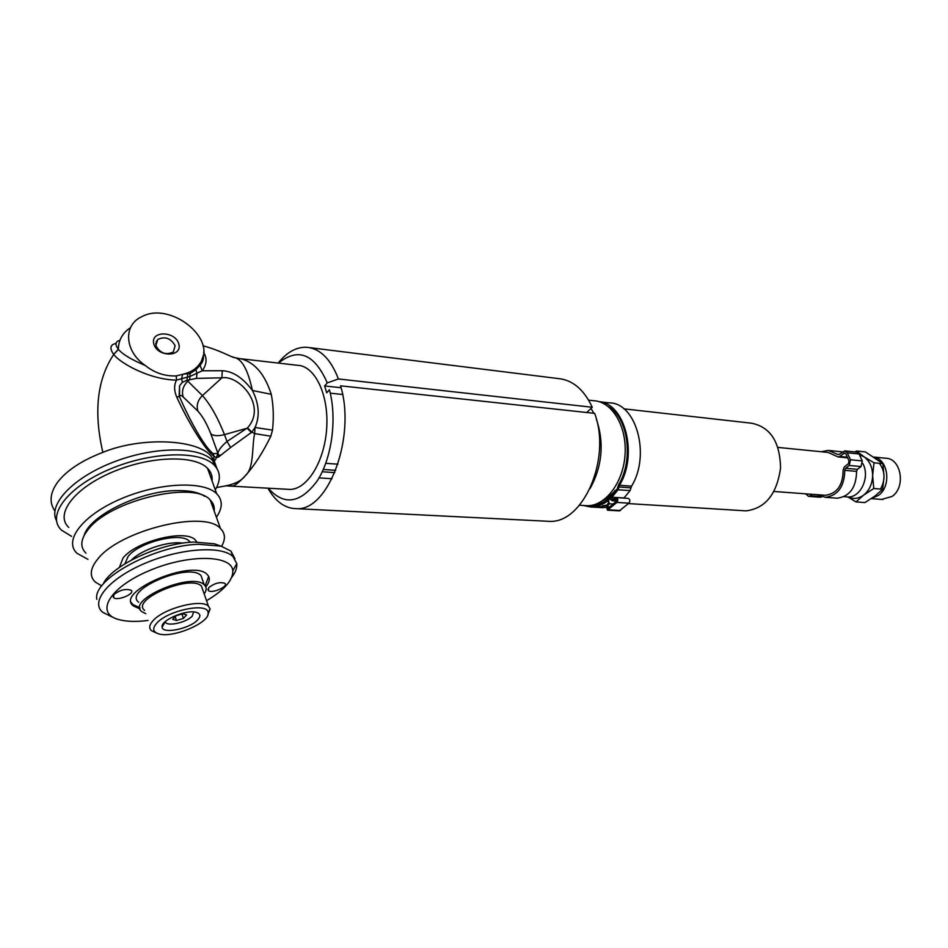 <?xml version="1.0" encoding="UTF-8"?>
<svg xmlns="http://www.w3.org/2000/svg" width="948" height="948" viewBox="0 0 948 948"><rect width="100%" height="100%" fill="white"/><g stroke="black" fill="none" stroke-linecap="round" stroke-linejoin="round"><path stroke-width="1.42" d="M603.912 507.062L598.757 506.753L603.876 506.516M600.108 507.476L594.965 507.18L600.12 507.227M606.199 505.971L602.549 505.758L606.779 505.177M583.067 505.462L590.782 506.99C596.671 506.943 602.347 504.881 607.822 500.817L608.675 502.736L606.4 505.675L607.455 510.178L616.911 502.428C618.297 500.153 618.049 498.541 616.141 497.593L612.372 499.347L611.981 497.202L618.049 489.772L630.076 490.602L631.569 486.146L619.53 485.281C638.17 454.898 625.135 403.528 599.089 401.668M608.154 406.455C628.097 417.369 633.939 459.768 618.582 484.772L617.136 489.156L611.472 496.041C610.192 498.328 610.476 499.904 612.325 500.769L616.093 499.015L616.437 501.219L607.49 508.768L607.016 506.718L609.303 503.779L608.26 499.276L607.419 499.572C602.075 503.542 596.529 505.545 590.782 505.592L589.929 505.568M605.772 507.5L599.811 507.512M599.776 401.774L609.031 402.841C636.096 402.379 650.873 454.969 631.569 486.146M630.076 490.602L623.903 498.091M616.295 497.605L628.169 498.375C630.076 499.312 630.337 500.911 628.939 503.175L619.328 510.865M617.255 488.967L607.692 497.783L599.752 502.428M590.011 505.568L590.782 505.58C599.918 505.403 608.142 500.698 615.442 491.491L615.596 491.301M619.53 485.281L618.049 489.772M835.745 498.091L837.214 498.198C849.764 496.456 856.222 487.521 856.589 471.393L857.407 469.355L861.021 466.57L862.265 460.906L859.078 453.985L856.565 452.101L845.024 450.928M820.115 497.214L821.833 496.811M842.405 451.9L829.642 450.537M857.407 469.355L845.604 468.276L849.207 465.468L861.021 466.57M847.37 457.232L839.596 456.462L844.597 452.954L845.853 453.902L849.041 460.87L848.413 463.726L844.336 466.902L843.116 470.066C843.021 485.175 837.131 493.588 825.435 495.294L824.096 495.2M807.755 493.979L809.391 494.109M862.265 460.906L850.463 459.756L849.207 465.468M805.717 493.837L808.525 496.373L820.364 497.238M821.063 496.574L810.22 495.78L808.525 496.373M850.463 459.756L847.275 452.789L859.078 453.985M839.075 454.495L837.511 454.341L839.276 454.365L844.763 450.893L847.275 452.789M817.354 494.69L825.388 497.333C837.937 495.579 844.395 486.573 844.775 470.327L856.589 471.393M845.604 468.276L844.775 470.327M810.22 495.78L812.116 494.311M837.511 454.341L828.22 450.383L821.288 451.758M839.596 456.462L838.186 456.948L828.031 452.421L778.012 447.42M591.019 408.422L593.839 413.269M596.233 418.578C604.386 442.787 602.347 466.084 590.13 488.469M588.637 400.139L593.661 400.72C611.993 401.466 626.901 426.126 625.087 454.151C623.523 482.188 605.689 505.971 587.333 505.722L584.418 505.545M623.879 408.837L751.314 423.175C770.286 426.849 780.026 441.804 780.548 468.051C776.874 494.169 765.368 508.436 746.029 510.854L743.351 510.688M862.668 463.288C870.454 476.465 860.737 497.996 847.654 496.942L846.303 496.835M848.116 496.942C853.354 499.371 858.521 498.778 863.592 495.152C869.304 490.507 872.314 483.978 872.634 475.541C872.468 467.139 869.577 460.882 863.96 456.758L859.398 454.696M865.228 478.017L865.37 476.465M873.772 488.516L863.592 495.152L856.02 501.919L864.955 502.559L875.016 496.017L882.695 489.227L884.046 476.56L882.92 463.667L865.429 451.923L856.506 451.011L863.96 456.758L874.009 462.802L872.634 475.541L873.772 488.516L882.695 489.227M856.02 501.919L847.868 496.942M854.978 451.935L856.506 451.011M874.009 462.802L882.92 463.667M874.139 457.078L885.432 458.216C901.133 457.979 906.229 487.011 892.032 496.468L881.593 499.418M879.412 463.323C885.171 471.215 885.527 479.795 880.502 489.05M871.769 498.328L878.405 495.425C891.464 486.632 888.572 459.875 874.364 457.232M155.887 345.664L157.7 339.467C165.094 336.09 170.901 338.175 175.119 345.759L173.283 352.028C165.876 355.37 160.082 353.249 155.887 345.664M178.817 344.017C175.368 330.734 150.163 330.473 153.789 343.887C157.273 357.372 182.644 357.372 178.817 344.017M176.233 375.918C164.786 376.356 154.453 372.872 145.257 365.478C124.579 351.388 122.967 325.188 141.572 316.81C170.403 300.682 218.561 339.585 199.755 363.736C196.212 368.772 190.939 372.209 183.924 374.022L176.233 375.918L176.541 380.124L190.192 376.368L202.256 370.786C206.842 364.245 207.268 358.083 203.547 352.301M84.194 535.336C89.586 515.511 140.351 490.827 176.494 490.59C189.209 490.329 198.653 492.261 204.815 496.385M71.61 536.367L61.549 530.193C46.002 515.807 67.403 487.071 109.34 469.379C151.064 451.485 200.004 450.217 214.201 465.089C220.659 471.867 221.014 480.115 215.279 489.832M212.068 480.944C212.589 476.086 211.06 471.867 207.494 468.265C194.53 454.72 150.021 455.941 112.172 472.163C74.134 488.22 54.605 514.314 68.742 527.432M216.417 517.264C222.744 507.927 222.839 500.082 216.689 493.742C203.832 480.66 159.228 482.414 121.131 498.767C82.867 514.954 63.042 540.727 77.084 553.359L87.951 559.344M202.955 356.531L200.028 365.264L195.987 369.613L190.145 373.5L183.924 374.022M234.12 357.503L235.851 357.941C242.771 360.536 248.281 371.379 252.417 390.481C259.112 403.777 259.989 416.113 255.059 427.489L254.597 433.591L270.82 436.222L272.503 430.119L255.059 427.489L251.812 432.158L254.597 433.591C251.599 448.89 254.289 468.122 245.022 476.014C253.934 466.345 262.525 453.085 270.82 436.222M156.882 341.256L156.207 341.399M115.988 343.449C110.169 344.61 109.387 348.26 113.618 354.386L113.713 354.493C120.005 362.93 149.002 379.603 176.541 380.124C173.958 384.935 174.005 390.54 176.672 396.916L179.516 396.762L179.587 385.729L182.36 382.328L186.91 380.29L196.497 378.394L221.903 377.825C239.204 374.733 267.372 405.922 247.511 427.88L226.999 441.472L230.625 447.492L251.812 432.158L247.511 427.88M216.808 468.288L213.904 460.136L212.008 457.54C200.502 439.315 142.188 436.139 102.858 452.374C81.931 460.408 66.893 470.303 57.745 482.046C49.96 492.841 49.012 502.476 54.901 510.972M113.618 354.386L118.358 349.314C114.732 344.48 115.253 341.481 119.922 340.344M200.028 365.264L202.256 370.786L222.27 370.727L221.903 377.825L202.422 395.589L187.834 381.155L189.695 379.461L190.145 373.5M145.257 365.478C131.618 359.766 122.683 354.41 118.441 349.409L113.713 354.493C97.134 379.33 93.52 411.965 102.858 452.374M118.441 349.409L118.358 349.314C118.524 340.071 122.565 332.866 130.492 327.7M199.755 363.736L199.424 366.058L199.992 365.478C202.908 361.97 203.986 358.581 203.216 355.31M176.672 396.916C187.301 420.474 204.863 449.826 213.869 456.237L213.442 453.713C204.969 448.357 189.019 418.921 179.516 396.762C179.859 394.949 181.08 395.02 183.177 396.987C181.471 391.228 183.023 385.943 187.834 381.155L186.91 380.29L187.787 374.282M272.503 430.119C273.877 417.558 273.462 405.626 271.27 394.321L252.417 390.481C242.866 377.778 232.817 371.189 222.27 370.727M271.27 394.321C264.93 374.59 255.071 362.823 241.657 358.996L237.652 358.344M231.17 485.945L232.58 486.063C234.926 485.684 239.074 482.342 245.022 476.014C241.491 480.707 235.116 483.966 225.92 485.814L217.353 487.426M251.421 432.596L247.179 428.212L224.475 434.611C217.744 417.523 210.397 404.512 202.422 395.589C197.717 400.281 196.212 405.46 197.895 411.124C202.588 416.255 206.901 423.827 210.823 433.84C213.561 435.997 218.111 436.246 224.475 434.611L226.999 441.472C221.37 446.271 218.36 450.253 217.957 453.417L216.345 457.576C215.575 460.041 214.758 460.894 213.904 460.136L213.869 456.237L216.345 457.576L218.478 457.066L230.625 447.492M240.081 358.664L297.399 365.288C314.854 365.667 328.838 394.498 326.716 427.773C324.82 461.06 307.377 489.476 289.91 489.429L287.137 489.263M220.848 454.933L219.261 455.502L218.265 454.163L218.478 457.066M278.439 363.096C298.229 347.252 314.499 353.853 327.273 382.897L338.4 378.963C330.722 358.984 320.08 348.414 306.477 347.252C296.286 346.98 286.841 352.241 278.143 363.06M327.273 382.897L324.583 385.966L326.716 392.828L329.418 389.77C337.275 418.506 331.883 458.311 317.236 480.861C300.303 503.542 283.962 505.971 268.225 488.149M267.917 488.137C275.619 501.765 285.229 508.614 296.736 508.685C328.577 510.865 356.175 436.507 340.569 385.824L594.633 413.364C611.626 458.322 583.375 523.474 549.449 521.353L545.55 521.151M319.049 477.899L332.001 478.74M323.292 469.497L335.711 470.35M324.583 385.966L341.079 387.732M338.4 378.963L592.263 407.261L586.682 412.499M330.271 393.195L342.595 394.475M309.83 347.667L558.064 378.536C572.545 379.887 583.944 389.45 592.263 407.261M334.798 472.625L322.249 471.772M197.788 619.779C190.204 628.631 162.475 634.461 162.12 627.149C160.046 620.502 186.72 609.043 196.449 612.408C200.49 613.735 200.929 616.188 197.788 619.779M162.12 627.149L165.367 621.556C165.592 627.114 186.578 622.753 192.29 616.022L193.593 611.946M207.766 615.086L210.112 608.96L208.465 606.187C201.343 598.472 163.139 608.462 152.806 620.952C149.239 625.04 148.777 628.287 151.431 630.681L156.408 632.98M156.491 623.452C167.286 610.429 207.932 602.075 208.062 612.598C210.871 622.255 172.892 638.596 158.624 633.833C152.912 632.008 152.201 628.548 156.491 623.452M214.189 511.043C214.722 506.801 213.407 503.139 210.243 500.046C194.316 480.304 109.079 500.426 87.726 530.051C80.509 539.471 79.916 547.162 85.936 553.146M221.607 546.309C225.683 539.175 225.304 533.25 220.457 528.51C204.732 509.514 119.081 530.359 97.348 559.545C90.024 568.824 89.337 576.325 95.31 582.06L101.744 585.947M196.828 541.948L195.288 539.981C185.772 528.865 136.014 541.047 123.027 558.052L119.353 567.425M190.275 542.292L189.292 541.154C181.175 531.721 139.155 542.007 128.11 556.405L124.911 563.776M182.822 543.145C168.59 540.763 141.608 549.579 131.499 560.007M162.511 547.577L150.613 551.487M181.957 613.972L183.45 618.357L176.506 620.513L172.666 619.305L175.807 615.892L182.786 613.712L186.602 614.956L183.45 618.357M175.167 616.579L176.506 620.513M144.677 610.429C130.149 599.811 190.169 574.097 201.45 586.077L203.073 590.734M96.838 599.337C92.229 579.394 154.086 545.562 198.369 544.282L221.05 546.143L230.968 551.144L234.938 558.751M218.585 545.266L214.39 543.785L193.665 542.055C159.489 543.192 110.987 565.849 103.012 584.347M231.691 577.379C235.519 572.379 237.213 567.793 236.787 563.622L232.864 556.417C221.263 545.396 180.002 548.24 144.499 563.527C108.83 578.683 89.906 601.636 102.621 612.242L112.231 617.03M208.833 587.523C214.686 583.139 220.019 581.74 224.842 583.316C228.93 586.457 211.665 594.017 208.323 590.545L208.833 587.523M113.879 594.574C119.958 589.917 125.693 588.483 131.097 590.26C135.576 593.673 117.244 601.352 113.57 597.596L113.879 594.574M206.546 600.688C224.38 590.071 233.125 580.081 232.805 570.72C231.762 554.627 187.787 553.964 148.528 570.969C108.961 587.701 94.551 613.415 118.844 619.589C125.314 621.367 133.36 621.829 142.982 621.011L148.03 620.454M205.763 586.871C209.97 581.74 210.397 577.557 207.043 574.346C192.444 558.538 114.341 591.979 133.372 605.938L140.055 608.936M205.124 585.769L208.679 576.455M131.203 602.359L132.921 604.599L139.889 607.656M202.801 580.686L200.988 575.519C188.569 562.128 122.624 590.367 138.681 602.229M204.199 593.969C206.759 590.225 206.782 587.179 204.247 584.833C191.875 571.632 125.788 599.954 141.797 611.614L145.755 613.664M337.938 464.188L325.768 463.311M607.822 500.817L608.628 500.876M614.79 490.471L615.442 491.491M631.036 487.853L619.008 486.999M611.981 497.202L624.009 497.984M608.379 509.799L620.407 510.498M616.911 502.428L628.939 503.175M612.953 500.603L616.71 500.84M615.809 499.086L616.437 499.134M607.016 506.718L609.884 506.884M609.303 503.779L613.202 504.016M843.649 453.274L845.58 453.476M182.644 374.353L181.589 378.655L182.36 382.328M230.613 356.27L234.808 357.633M196.497 378.394L196.959 373.595L195.987 369.613M241.657 358.996L234.962 357.728C232.094 357.68 221.216 350.701 202.967 345.771M217.365 469.213L212.494 460.373C198.926 446.247 154.382 446.283 113.879 461.925C73.245 477.401 47.708 504.443 56.489 520.642M210.823 433.84L217.957 453.417L213.442 453.713M183.177 396.987L197.895 411.124M590.782 506.99L602.786 507.69M607.455 510.178L619.482 510.877M612.325 500.769L616.591 501.042M608.403 499.276L610.82 499.43M825.388 497.333L837.214 498.198M838.186 456.948L847.666 457.872M579.477 505.248L587.333 505.722M628.465 503.589L746.029 510.854M774.018 491.479L825.435 495.294M844.064 496.669L847.654 496.942M882.944 499.513L871.283 498.648M155.65 343.946L157.7 339.467M207.494 468.265L216.689 493.742M179.172 395.778L179.587 385.729L179.16 395.754M289.91 489.429L225.837 485.838M216.523 487.592L225.92 485.803M212.008 457.54L214.201 465.089M296.736 508.685L549.449 521.353M208.062 612.598L210.112 608.96M210.243 500.046L220.457 528.51M189.292 541.154L189.707 542.339M208.465 606.187L201.45 586.077M214.39 543.785L221.05 546.143M230.968 551.144L232.864 556.417M207.861 589.218L208.323 590.545M113.061 596.031L113.57 597.596M132.921 604.599L133.372 605.938M200.988 575.519L204.247 584.833M232.805 570.72L236.787 563.622"/></g></svg>
